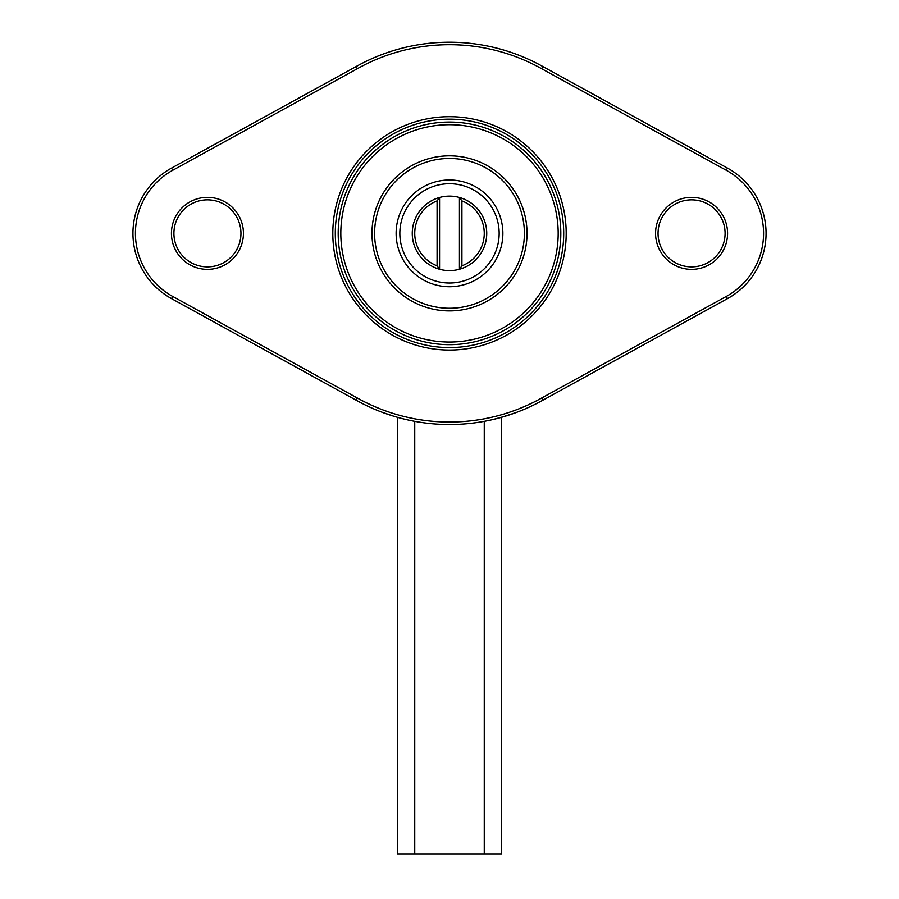<?xml version="1.0" encoding="UTF-8"?>
<svg xmlns="http://www.w3.org/2000/svg" width="899" height="899" viewBox="0 0 899 899"><rect width="100%" height="100%" fill="white"/><g stroke="black" fill="none" stroke-linecap="round" stroke-linejoin="round"><path stroke-width="1.35" d="M449.5 183.711A49.659 49.659 0 0 0 399.841 233.369A49.659 49.659 0 0 0 449.5 283.016A49.659 49.659 0 0 0 499.159 233.369A49.659 49.659 0 0 0 449.5 183.711M461.917 265.834L459.434 269.262A37.241 37.241 0 0 0 449.5 196.128A37.241 37.241 0 0 0 439.566 197.477L439.566 269.262A37.241 37.241 0 0 0 459.434 269.262L459.434 197.477L461.917 200.904L461.917 265.834A34.758 34.758 0 0 0 461.917 200.904M437.083 265.834L439.566 269.262A37.241 37.241 0 0 1 439.566 197.477L437.083 200.904A34.758 34.758 0 0 0 437.083 265.834L437.083 200.904M378.693 264.935A77.528 77.528 0 0 1 417.923 162.55A77.528 77.528 0 0 1 520.307 201.792A77.528 77.528 0 0 1 481.077 304.177A77.528 77.528 0 0 1 378.693 264.935M548.761 189.105A108.678 108.678 0 0 0 405.247 134.108A108.678 108.678 0 0 0 350.239 277.622A108.678 108.678 0 0 0 493.753 332.619A108.678 108.678 0 0 0 548.761 189.105M566.19 233.369A116.69 116.69 0 0 1 449.5 350.059A116.69 116.69 0 0 1 332.81 233.369A116.69 116.69 0 0 1 449.5 116.679A116.69 116.69 0 0 1 566.19 233.369M335.293 233.369A114.207 114.207 0 0 0 449.5 347.576A114.207 114.207 0 0 0 563.707 233.369A114.207 114.207 0 0 0 449.5 119.162A114.207 114.207 0 0 0 335.293 233.369M135.434 233.369A71.999 71.999 0 0 0 172.732 296.445L357.364 398.032A188.689 188.689 0 0 0 541.636 398.032L726.268 296.445A71.999 71.999 0 0 0 726.268 170.282L541.614 68.695A188.689 188.689 0 0 0 357.364 68.695L172.732 170.282A71.999 71.999 0 0 0 135.434 233.369M171.529 298.625A74.482 74.482 0 0 1 171.529 168.102L356.173 66.526A191.172 191.172 0 0 1 542.827 66.526L727.471 168.102A74.482 74.482 0 0 1 727.471 298.625L542.827 400.212A191.172 191.172 0 0 1 356.173 400.212L171.529 298.625L172.732 296.445M243.438 233.369A36.005 36.005 0 0 1 207.433 269.363A36.005 36.005 0 0 1 171.428 233.369A36.005 36.005 0 0 1 207.433 197.364A36.005 36.005 0 0 1 243.438 233.369M173.912 233.369A33.521 33.521 0 0 0 207.433 266.879A33.521 33.521 0 0 0 240.954 233.369A33.521 33.521 0 0 0 207.433 199.848A33.521 33.521 0 0 0 173.912 233.369M727.572 233.369A36.005 36.005 0 0 1 691.567 269.363A36.005 36.005 0 0 1 655.562 233.369A36.005 36.005 0 0 1 691.567 197.364A36.005 36.005 0 0 1 727.572 233.369M658.046 233.369A33.521 33.521 0 0 0 691.567 266.879A33.521 33.521 0 0 0 725.088 233.369A33.521 33.521 0 0 0 691.567 199.848A33.521 33.521 0 0 0 658.046 233.369M382.468 412.394A191.172 191.172 0 0 1 381.221 411.933L393.638 416.192M492.944 419.53L505.362 416.192M394.875 416.563L397.358 417.293L397.358 854.05L501.642 854.05L501.642 417.293L516.532 412.394A191.172 191.172 0 0 0 517.779 411.933M517.903 202.871A74.898 74.898 0 0 0 419.001 164.955A74.898 74.898 0 0 0 381.097 263.868A74.898 74.898 0 0 0 479.999 301.772A74.898 74.898 0 0 0 517.903 202.871M498.248 211.625A53.378 53.378 0 0 0 427.767 184.61A53.378 53.378 0 0 0 400.752 255.102A53.378 53.378 0 0 0 471.233 282.117A53.378 53.378 0 0 0 498.248 211.625M551.166 188.037A111.307 111.307 0 0 0 404.168 131.704A111.307 111.307 0 0 0 347.834 278.69A111.307 111.307 0 0 0 494.832 335.024A111.307 111.307 0 0 0 551.166 188.037M541.614 68.695L542.827 66.526M727.471 168.102L726.268 170.282M727.471 298.625L726.268 296.445M357.364 68.695L356.173 66.526M542.827 400.212L541.636 398.032M172.732 170.282L171.529 168.102M356.173 400.212L357.364 398.032M414.742 854.05L414.742 421.35M484.258 854.05L484.258 421.35"/></g></svg>
